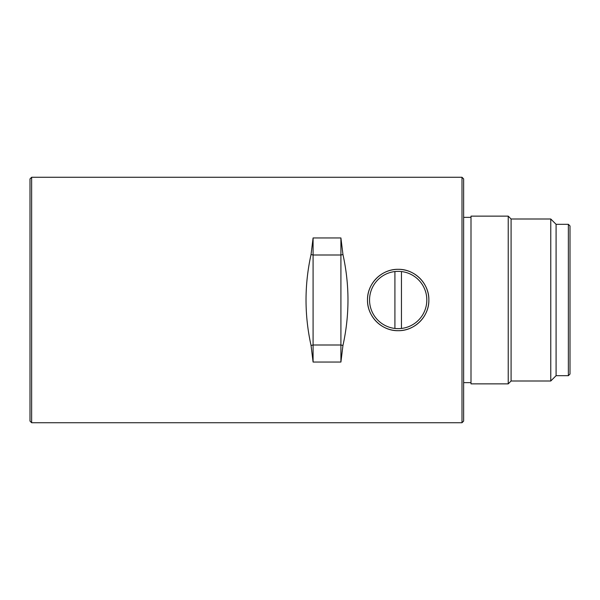 <?xml version="1.0" encoding="UTF-8"?>
<svg xmlns="http://www.w3.org/2000/svg" width="600" height="600" viewBox="0 0 600 600"><rect width="100%" height="100%" fill="white"/><g stroke="black" fill="none" stroke-linecap="round" stroke-linejoin="round"><path stroke-width="0.9" d="M398.183 330.683C381.712 331.058 367.14 316.455 367.5 300.015C367.14 283.522 381.712 268.957 398.183 269.317A30.682 30.682 0 0 0 367.5 300A30.682 30.682 0 0 0 398.183 330.683A30.682 30.682 0 0 0 428.865 300A30.682 30.682 0 0 0 398.183 269.317C414.638 268.957 429.225 283.515 428.865 299.993C429.225 316.44 414.69 331.043 398.183 330.683M30 421.088L30 178.913L31.635 177.27L31.635 422.73L30 421.088M462 177.27L463.635 178.913L463.635 421.088L462 422.73L462 177.27L31.635 177.27M311.048 254.535C304.358 284.843 304.358 315.157 311.048 345.465L313.087 345L340.913 345L342.952 345.465C349.642 315.157 349.642 284.843 342.952 254.535L340.913 237.952L313.087 237.952L311.048 254.535L313.087 255L340.913 255L342.952 254.535M342.952 345.465L340.913 362.048L313.087 362.048L311.048 345.465M462 422.73L31.635 422.73M340.913 237.952L340.913 362.048M313.087 237.952L313.087 362.048M568.365 224.317L570 225.952L570 374.048L568.365 375.683L568.365 224.317L556.088 224.317L550.77 219L511.088 219L508.23 216.135L471 216.135L471 383.865L508.23 383.865L508.23 216.135M471 217.365L463.635 217.365M471 382.635L463.635 382.635M568.365 375.683L556.088 375.683L550.77 381L511.088 381L511.088 219M511.088 381L508.23 383.865M550.77 381L550.77 219M556.088 375.683L556.088 224.317M394.912 271.553A28.635 28.635 0 0 0 394.912 328.447L394.912 271.553A28.635 28.635 0 0 1 401.452 271.553L401.452 328.447A28.635 28.635 0 0 0 401.452 271.553M401.452 328.447A28.635 28.635 0 0 1 394.912 328.447"/></g></svg>
